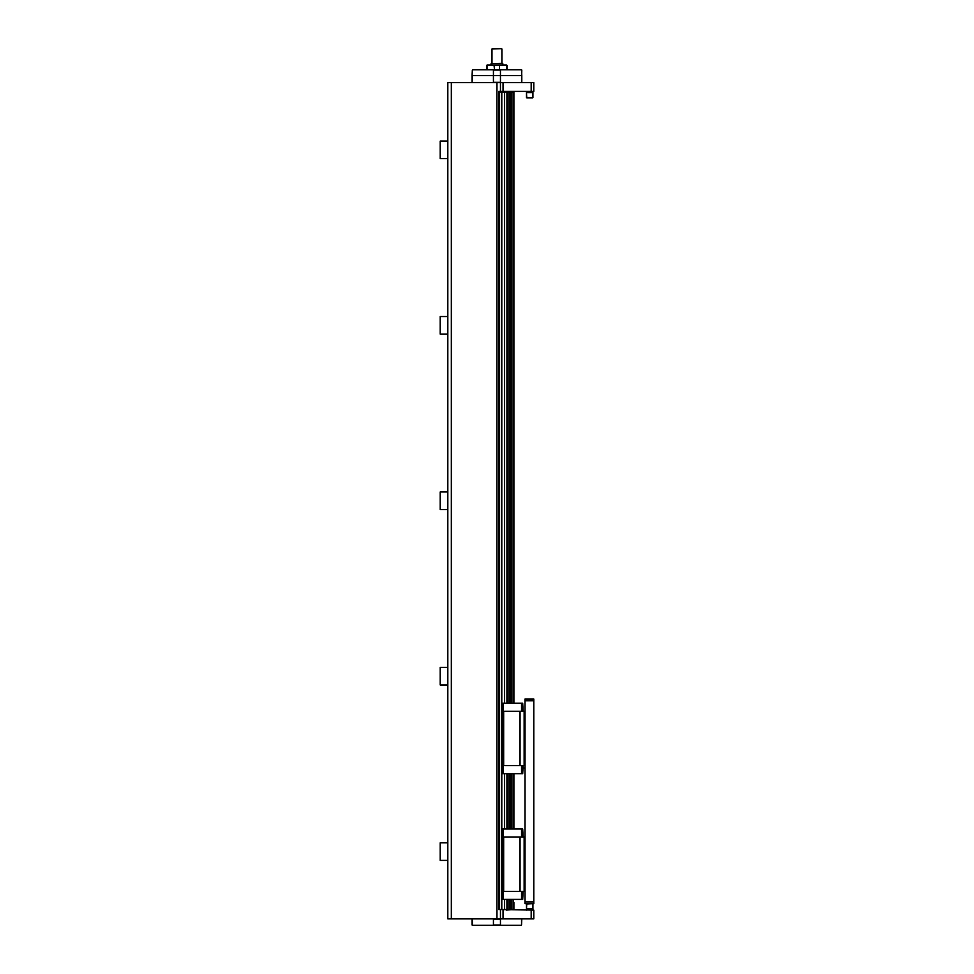 <?xml version="1.0" encoding="UTF-8"?>
<svg xmlns="http://www.w3.org/2000/svg" width="974" height="974" viewBox="0 0 974 974"><rect width="100%" height="100%" fill="white"/><g stroke="black" fill="none" stroke-linecap="round" stroke-linejoin="round"><path stroke-width="1.46" d="M525.01 901.912L525.01 903.665L533.789 903.665L533.789 901.912L525.01 901.912L525.01 700.744L533.789 700.744L533.789 698.991L525.01 698.991L525.01 700.744M522.697 711.264L522.697 703.252L502.207 703.252L502.207 765.649L525.01 765.649M522.697 703.252L523.16 711.264M520.92 703.252L518.545 703.252M503.4 711.264L503.4 703.252M521.528 711.264L521.528 703.252M522.697 765.649L522.697 773.66L502.207 773.66L502.207 765.649M522.697 773.66L523.16 765.649M519.751 765.649L519.751 711.264L502.207 711.264M519.751 711.264L525.01 711.264M503.668 711.264L503.668 765.649M503.4 773.66L503.4 765.649M521.528 765.649L521.528 773.66M520.043 765.649L520.043 711.264M524.134 711.264L524.134 765.649M522.697 836.995L522.697 828.984L502.207 828.984L502.207 891.38L525.01 891.38M522.697 828.984L523.16 836.995M520.92 828.984L518.545 828.984M503.4 836.995L503.4 828.984M521.528 836.995L521.528 828.984M522.697 891.38L522.697 899.392L502.207 899.392L502.207 891.38M522.697 899.392L523.16 891.38M519.751 891.38L519.751 836.995L502.207 836.995M519.751 836.995L525.01 836.995M503.668 836.995L503.668 891.38M503.4 899.392L503.4 891.38M521.528 891.38L521.528 899.392M520.043 891.38L520.043 836.995M524.134 836.995L524.134 891.38M531.183 91.386L533.789 91.386L533.789 82.62L531.183 82.62L531.183 91.386L503.047 91.386L503.047 82.62L447.821 82.62L447.821 860.383L440.211 860.383L440.211 842.839L447.821 842.839M513.895 703.252L513.895 91.97L499.577 91.97L499.577 909.509L498.7 909.509L498.7 91.386L503.047 91.386M503.047 82.62L531.183 82.62M533.789 82.62L533.789 91.386M493.075 918.872A59.986 42.418 90 0 1 493.428 919.164L493.428 925.008A59.986 42.418 90 0 1 493.075 925.3L472.378 925.3L472.341 919.164M493.428 919.164L500.453 919.164A59.986 42.418 -90 0 1 500.806 918.872M493.428 925.008L500.453 925.008L500.453 919.164M493.075 925.3L500.806 925.3A59.986 42.418 -90 0 1 500.453 925.008M521.2 918.872A59.986 42.418 -90 0 1 521.54 919.164L521.54 925.008A59.986 42.418 -90 0 1 521.2 925.3L500.806 925.3M521.54 925.008L521.796 919.164M531.183 910.093L531.183 918.872L533.789 918.872L533.789 910.093L498.7 909.509M531.183 918.872L503.047 918.872L503.047 910.093M447.821 918.872L447.821 860.383L447.821 918.872L503.047 918.872M533.789 901.912L533.789 700.744M523.16 767.987L525.01 767.987M499.577 91.97L498.7 91.97L498.7 152.029M499.577 909.509L513.895 909.509L513.895 902.496M513.895 804.828L513.895 808.931M513.895 617.699L513.895 621.789M513.895 524.134L513.895 528.225M513.895 430.569L513.895 434.66M513.895 341.095L513.895 332.913M513.895 247.53L513.895 239.336M513.895 200.741L513.895 192.56M513.895 294.306L513.895 286.125M513.895 383.78L513.895 387.883M513.895 477.345L513.895 481.448M513.895 570.922L513.895 575.013M513.895 664.487L513.895 668.578M513.895 153.965L513.895 145.771M513.895 107.177L513.895 98.995M513.895 828.984L513.895 773.66M506.297 910.093L513.481 909.509L513.481 899.392M513.481 828.984L513.481 773.66M513.481 703.252L513.481 91.97M511.922 909.509L511.922 899.392M511.922 828.984L511.922 773.66M511.922 703.252L511.922 91.97M511.107 909.509L511.107 899.392M511.107 828.984L511.107 773.66M511.107 703.252L511.107 91.97M509.682 909.509L509.682 899.392M509.682 828.984L509.682 773.66M509.682 703.252L509.682 91.97M508.854 909.509L508.854 899.392M508.854 828.984L508.854 773.66M508.854 703.252L508.854 91.97M507.296 909.509L507.296 899.392M507.296 828.984L507.296 773.66M507.296 703.252L507.296 91.97M506.93 909.509L506.93 899.392M506.93 828.984L506.93 773.66M506.93 703.252L506.93 91.97M504.605 909.509L504.605 899.392M504.605 828.984L504.605 773.66M504.605 703.252L504.605 91.97M501.793 909.509L501.793 91.97M500.453 909.509L500.453 918.872M500.453 82.62L500.453 91.97M447.821 82.62L447.821 141.096L440.211 141.096L440.211 158.64L447.821 158.64L447.821 316.538L440.211 316.538L440.211 334.082L447.821 334.082L447.821 491.967L440.211 491.967L440.211 509.512L447.821 509.512L447.821 667.409L440.211 667.409L440.211 684.953L447.821 684.953M496.947 82.62L496.947 918.872M532.608 903.665L526.557 903.957M526.837 909.217L532.912 908.925L526.557 908.925M532.608 909.217L526.557 909.509M532.608 92.262L526.471 92.554L526.764 97.826L532.608 97.826L526.471 97.534L526.471 92.554L532.912 92.554L532.912 97.534L532.912 91.386M526.764 92.262L532.912 91.97M500.806 82.62A59.986 42.418 -90 0 1 500.453 82.327L500.453 70.043A59.986 42.418 -90 0 1 500.806 69.751L521.504 69.751L521.796 75.595L472.086 75.595L472.086 82.327L472.341 75.595L493.428 75.595L493.428 82.327A59.986 42.418 90 0 1 493.075 82.62M521.796 70.043L521.54 82.327A59.986 42.418 -90 0 1 521.2 82.62M521.796 82.327L521.796 75.595L493.428 75.595L493.428 70.043L500.453 70.043M500.806 69.751L493.075 69.751A59.986 42.418 90 0 1 493.428 70.043M500.453 82.327L493.428 82.327M472.341 70.043L472.086 75.595L472.341 70.043A59.986 42.418 90 0 1 472.682 69.751L493.075 69.751M486.708 69.751L487 65.075L506.456 65.075L507.174 65.368L507.174 68.582L507.15 66.512M506.456 65.075L507.174 65.368M486.708 65.368L487.426 65.075M487.012 69.751L487.012 65.368M494.049 65.075L494.463 69.751M494.463 65.368L499.832 65.075M499.418 69.751L499.418 65.368M506.87 65.368L506.87 69.751M501.622 48.7L491.967 48.992L501.622 48.7M501.914 63.322L501.914 48.992M502.499 63.322L491.091 63.614L502.499 63.322M502.791 65.075L502.791 63.614M451.327 918.872L451.327 82.62M472.086 925.008L472.086 919.164M526.764 903.665L526.471 908.925L526.471 903.957M532.912 908.925L532.912 903.957L532.912 908.925M526.471 910.093L526.471 908.925M507.174 69.751L507.174 68.582M491.967 63.322L491.967 48.992M491.091 65.075L491.091 63.614"/></g></svg>
